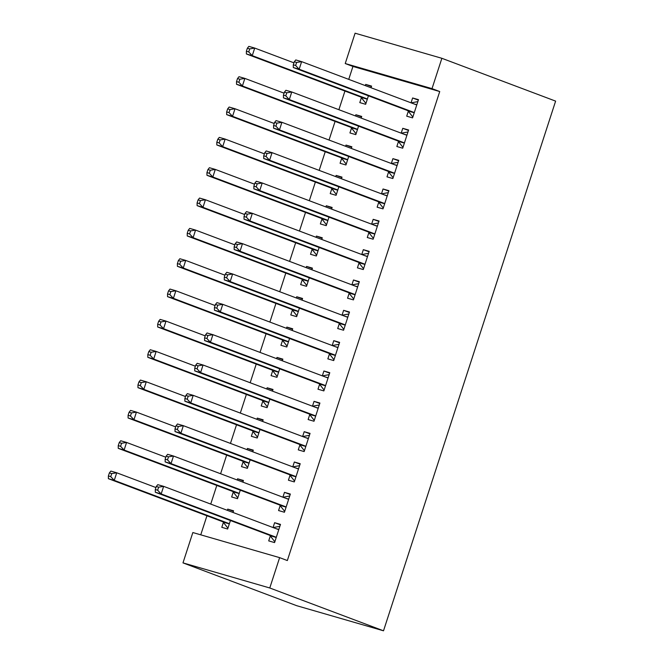 <?xml version="1.0" encoding="UTF-8"?>
<svg xmlns="http://www.w3.org/2000/svg" width="664" height="664" viewBox="0 0 664 664"><rect width="100%" height="100%" fill="white"/><g stroke="black" fill="none" stroke-linecap="round" stroke-linejoin="round"><path stroke-width="1" d="M439.726 91.541L432.015 88.636L441.875 58.299L555.619 101.119L383.51 630.8L296.725 605.701L182.982 562.881L192.842 532.545L279.627 557.644L287.338 560.549L439.726 91.541L352.941 66.441L348.741 79.373M344.94 91.059L338.881 109.709M335.088 121.396L329.029 140.046M325.227 151.732L319.168 170.382M315.375 182.069L309.308 200.719M305.515 212.405L299.456 231.055M295.654 242.742L289.595 261.392M285.802 273.078L279.743 291.728M275.942 303.415L269.883 322.065M266.09 333.751L260.022 352.401M256.229 364.088L250.17 382.738M246.369 394.424L240.31 413.074M236.517 424.761L230.458 443.411M226.656 455.097L220.597 473.747M216.804 485.434L210.737 504.084M206.944 515.77L200.752 534.835M352.941 66.441L345.23 63.536L355.091 33.2L441.875 58.299M351.53 128.028L349.936 132.941L355.804 134.634L358.56 126.143M355.456 115.951L355.854 114.739L361.714 116.432L361.174 118.101M398.441 141.598L396.848 146.512L402.716 148.205L408.626 130.003L402.766 128.31L401.189 133.165M331.817 188.709L330.224 193.614L336.084 195.316L338.847 186.816M335.743 176.624L336.133 175.412L342.002 177.114L341.462 178.774M378.729 202.271L377.135 207.185L383.003 208.878L388.913 190.676L383.053 188.983L381.476 193.838M312.105 249.382L310.511 254.287L316.371 255.989L319.135 247.489M316.031 237.297L316.421 236.085L322.289 237.787L321.749 239.447M359.017 262.944L357.423 267.858L363.283 269.551L369.201 251.349L363.332 249.656L361.755 254.511M292.392 310.055L290.791 314.96L296.659 316.662L299.423 308.162M296.318 297.97L296.708 296.758L302.577 298.46L302.029 300.12M339.304 323.625L337.71 328.531L343.57 330.232L349.488 312.022L343.62 310.329L342.043 315.184M272.68 370.728L271.078 375.641L276.946 377.335L279.71 368.835M276.606 358.643L276.996 357.439L282.856 359.133L282.316 360.793M319.591 384.298L317.99 389.204L323.858 390.905L329.776 372.703L323.907 371.002L322.331 375.857M252.959 431.401L251.365 436.314L257.234 438.008L259.989 429.508M256.885 419.316L257.283 418.112L263.143 419.806L262.604 421.466M299.871 444.971L298.277 449.877L304.145 451.578L310.055 433.376L304.195 431.675L302.618 436.53M233.247 492.074L231.653 496.987L237.513 498.681L240.277 490.181M237.172 479.989L237.563 478.786L243.431 480.479L242.891 482.139M280.158 505.644L278.565 510.55L284.433 512.251L290.342 494.049L284.482 492.348L282.906 497.203M270.306 535.981L268.704 540.894L274.572 542.588L280.49 524.386L274.622 522.692L273.045 527.54M223.394 522.41L221.793 527.324L227.661 529.017L230.425 520.518M227.32 510.325L227.71 509.122L233.57 510.815L233.031 512.484M290.019 475.308L288.425 480.213L294.285 481.915L300.203 463.713L294.335 462.011L292.758 466.867M243.107 461.737L241.505 466.651L247.373 468.344L250.137 459.845M247.033 449.652L247.423 448.449L253.291 450.142L252.743 451.802M309.731 414.635L308.137 419.54L313.997 421.242L319.915 403.04L314.047 401.338L312.47 406.194M262.819 401.064L261.226 405.978L267.086 407.671L269.85 399.172M266.745 388.979L267.135 387.776L273.004 389.469L272.464 391.129M329.444 353.962L327.85 358.867L333.718 360.569L339.628 342.367L333.768 340.665L332.191 345.521M282.532 340.391L280.938 345.297L286.798 346.998L289.562 338.499M286.458 328.306L286.848 327.095L292.716 328.796L292.177 330.456M349.156 293.281L347.562 298.194L353.431 299.887L359.34 281.685L353.48 279.992L351.903 284.848M302.244 279.718L300.651 284.624L306.519 286.325L309.275 277.826M306.17 267.633L306.569 266.422L312.429 268.123L311.889 269.783M368.877 232.607L367.275 237.521L373.143 239.214L379.061 221.012L373.193 219.319L371.616 224.175M321.965 219.045L320.363 223.951L326.231 225.652L328.987 217.153M325.891 206.96L326.281 205.749L332.141 207.45L331.602 209.11M388.589 171.934L386.996 176.848L392.856 178.541L398.773 160.339L392.905 158.646L391.328 163.502M341.678 158.372L340.076 163.278L345.944 164.979L348.708 156.48M345.604 146.287L345.994 145.076L351.862 146.769L351.314 148.437M408.302 111.261L406.708 116.175L412.568 117.868L418.486 99.666L412.618 97.973L411.041 102.829M361.39 97.691L359.797 102.605L365.656 104.298L368.42 95.799M365.316 85.615L365.706 84.403L371.574 86.096L371.035 87.764M432.015 88.636L345.23 63.536M279.627 557.644L269.775 587.98L383.51 630.8M182.982 562.881L269.775 587.98M280.341 524.842L274.622 522.692M233.429 511.272L227.71 509.122M290.193 494.506L284.482 492.348M243.281 480.935L237.563 478.786M300.053 464.169L294.335 462.011M253.142 450.599L247.423 448.449M309.914 433.833L304.195 431.675M262.994 420.262L257.283 418.112M319.766 403.496L314.047 401.338M272.854 389.926L267.135 387.776M329.626 373.151L323.907 371.002M282.715 359.589L276.996 357.439M339.478 342.815L333.768 340.665M292.567 329.253L286.848 327.095M349.339 312.478L343.62 310.329M302.427 298.916L296.708 296.758M359.191 282.142L353.48 279.992M312.279 268.58L306.569 266.422M369.051 251.805L363.332 249.656M322.14 238.243L316.421 236.085M378.912 221.469L373.193 219.319M332 207.898L326.281 205.749M388.764 191.132L383.053 188.983M341.852 177.562L336.133 175.412M398.624 160.796L392.905 158.646M351.712 147.225L345.994 145.076M408.476 130.459L402.766 128.31M361.565 116.889L355.854 114.739M418.337 100.123L412.618 97.973M371.425 86.552L365.706 84.403M273.136 527.573L279.851 526.328M156.281 486.496L155.293 489.534L157.642 490.215L158.63 487.177L156.281 486.496L157.766 484.662L163.635 486.355L277.759 529.316A3.196 2.058 106.1 0 0 277.859 529.349A3.196 2.058 106.1 0 0 278.548 529.366L278.888 529.291M158.63 487.177L163.635 486.355L161.169 493.941L155.301 492.24L269.435 535.201A3.196 2.058 106.1 0 1 270.082 535.69L274.564 541.392M276.166 537.674L275.942 537.392A3.196 2.058 106.1 0 0 275.294 536.902L161.169 493.941L157.642 490.215M155.293 489.534L155.301 492.24M155.94 487.55L116.723 472.785L114.258 480.371L108.39 478.678L222.515 521.638A3.196 2.058 -73.9 0 1 223.162 522.128L227.644 527.822M110.73 476.644L111.718 473.606L109.369 472.934L108.381 475.964L110.73 476.644L114.258 480.371L228.383 523.332A3.196 2.058 -73.9 0 1 229.03 523.821L229.254 524.112M109.369 472.934L110.855 471.091L116.723 472.785L111.718 473.606M108.39 478.678L108.381 475.964M282.997 497.236L289.712 495.991M166.141 456.16L165.153 459.197L167.502 459.878L168.482 456.84L166.141 456.16L167.627 454.325L173.487 456.019L287.62 498.979A3.196 2.058 106.1 0 0 287.711 499.013A3.196 2.058 106.1 0 0 288.408 499.029L288.749 498.954M168.482 456.84L173.487 456.019L171.022 463.605L165.162 461.903L279.287 504.864A3.196 2.058 106.1 0 1 279.934 505.354L284.416 511.056M286.026 507.337L285.802 507.055A3.196 2.058 106.1 0 0 285.155 506.566L171.022 463.605L167.502 459.878M165.153 459.197L165.162 461.903M292.849 466.9L299.572 465.655M175.993 425.823L175.014 428.861L177.354 429.542L178.342 426.504L175.993 425.823L177.479 423.989L183.347 425.682L297.472 468.643A3.196 2.058 106.1 0 0 297.572 468.676A3.196 2.058 106.1 0 0 298.26 468.693L298.609 468.618M178.342 426.504L183.347 425.682L180.882 433.268L175.014 431.567L289.147 474.528A3.196 2.058 106.1 0 1 289.794 475.017L294.276 480.719M295.878 477.001L295.654 476.719A3.196 2.058 106.1 0 0 295.007 476.229L180.882 433.268L177.354 429.542M175.014 428.861L175.014 431.567M165.801 457.214L126.575 442.448L124.11 450.034L118.25 448.341L232.375 491.302A3.196 2.058 -73.9 0 1 233.022 491.792L237.504 497.485M120.582 446.308L121.57 443.27L119.23 442.597L118.242 445.627L120.582 446.308L124.11 450.034L238.235 492.995A3.196 2.058 -73.9 0 1 238.891 493.485L239.115 493.767M119.23 442.597L120.715 440.755L126.575 442.448L121.57 443.27M118.25 448.341L118.242 445.627M175.653 426.877L136.435 412.112L133.97 419.698L128.102 418.005L242.236 460.965A3.196 2.058 -73.9 0 1 242.883 461.455L247.365 467.149M130.443 415.971L131.43 412.933L129.082 412.261L128.094 415.291L130.443 415.971L133.97 419.698L248.095 462.659A3.196 2.058 -73.9 0 1 248.743 463.148L248.967 463.43M129.082 412.261L130.567 410.418L136.435 412.112L131.43 412.933M128.102 418.005L128.094 415.291M302.709 436.563L309.424 435.318M185.854 395.487L184.866 398.524L187.215 399.205L188.202 396.167L185.854 395.487L187.339 393.644L193.207 395.346L307.332 438.306A3.196 2.058 106.1 0 0 307.432 438.34A3.196 2.058 106.1 0 0 308.121 438.356L308.461 438.281M188.202 396.167L193.207 395.346L190.742 402.932L184.874 401.23L298.999 444.191A3.196 2.058 106.1 0 1 299.647 444.681L304.129 450.383M305.739 446.664L305.515 446.382A3.196 2.058 106.1 0 0 304.867 445.893L190.742 402.932L187.215 399.205M184.866 398.524L184.874 401.23M312.561 406.227L319.284 404.982M195.714 365.15L194.726 368.188L197.067 368.86L198.055 365.831L195.714 365.15L197.2 363.308L203.059 365.009L317.184 407.97A3.196 2.058 106.1 0 0 317.284 408.003A3.196 2.058 106.1 0 0 317.981 408.02L318.322 407.945M198.055 365.831L203.059 365.009L200.594 372.595L194.735 370.894L308.86 413.855A3.196 2.058 106.1 0 1 309.507 414.344L313.989 420.046M315.599 416.328L315.375 416.046A3.196 2.058 106.1 0 0 314.719 415.556L200.594 372.595L197.067 368.86M194.726 368.188L194.735 370.894M185.513 396.541L146.287 381.775L143.822 389.361L137.963 387.668L252.088 430.629A3.196 2.058 -73.9 0 1 252.735 431.119L257.217 436.812M140.303 385.635L141.283 382.597L138.942 381.924L137.954 384.954L140.303 385.635L143.822 389.361L257.956 432.322A3.196 2.058 -73.9 0 1 258.603 432.812L258.827 433.094M138.942 381.924L140.428 380.082L146.287 381.775L141.283 382.597M137.963 387.668L137.954 384.954M195.365 366.204L156.148 351.439L153.683 359.025L147.823 357.323L261.948 400.284A3.196 2.058 -73.9 0 1 262.595 400.782L267.077 406.476M150.155 355.298L151.143 352.26L148.794 351.58L147.815 354.618L150.155 355.298L153.683 359.025L267.808 401.986A3.196 2.058 -73.9 0 1 268.455 402.475L268.679 402.757M148.794 351.58L150.28 349.745L156.148 351.439L151.143 352.26M147.823 357.323L147.815 354.618M322.422 375.89L329.137 374.645M205.566 334.814L204.578 337.851L206.927 338.524L207.915 335.494L205.566 334.814L207.052 332.971L212.92 334.673L327.045 377.633A3.196 2.058 106.1 0 0 327.144 377.667A3.196 2.058 106.1 0 0 327.833 377.683L328.174 377.608M207.915 335.494L212.92 334.673L210.455 342.25L204.587 340.557L318.72 383.518A3.196 2.058 106.1 0 1 319.367 384.008L323.849 389.71M325.451 385.991L325.227 385.709A3.196 2.058 106.1 0 0 324.58 385.22L210.455 342.25L206.927 338.524M204.578 337.851L204.587 340.557M205.226 335.868L166.008 321.102L163.543 328.688L157.675 326.987L271.8 369.948A3.196 2.058 -73.9 0 1 272.447 370.446L276.929 376.139M160.016 324.962L161.003 321.924L158.654 321.243L157.667 324.281L160.016 324.962L163.543 328.688L277.668 371.649A3.196 2.058 -73.9 0 1 278.316 372.139L278.54 372.421M158.654 321.243L160.14 319.409L166.008 321.102L161.003 321.924M157.675 326.987L157.667 324.281M332.282 345.554L338.997 344.309M215.427 304.477L214.439 307.515L216.788 308.187L217.767 305.158L215.427 304.477L216.912 302.635L222.772 304.336L336.905 347.297A3.196 2.058 106.1 0 0 336.997 347.33A3.196 2.058 106.1 0 0 337.694 347.347L338.034 347.272M217.767 305.158L222.772 304.336L220.307 311.914L214.447 310.221L328.572 353.182A3.196 2.058 106.1 0 1 329.219 353.671L333.702 359.373M335.312 355.655L335.088 355.373A3.196 2.058 106.1 0 0 334.44 354.875L220.307 311.914L216.788 308.187M214.439 307.515L214.447 310.221M215.086 305.531L175.86 290.766L173.395 298.352L167.535 296.65L281.661 339.611A3.196 2.058 -73.9 0 1 282.308 340.101L286.79 345.803M169.868 294.625L170.855 291.587L168.515 290.907L167.527 293.944L169.868 294.625L173.395 298.352L287.52 341.313A3.196 2.058 -73.9 0 1 288.176 341.802L288.4 342.084M168.515 290.907L170.001 289.072L175.86 290.766L170.855 291.587M167.535 296.65L167.527 293.944M342.134 315.217L348.857 313.972M225.279 274.141L224.299 277.178L226.64 277.851L227.627 274.821L225.279 274.141L226.764 272.298L232.632 274L346.757 316.96A3.196 2.058 106.1 0 0 346.857 316.994A3.196 2.058 106.1 0 0 347.546 317.01L347.886 316.935M227.627 274.821L232.632 274L230.167 281.577L224.299 279.884L338.433 322.845A3.196 2.058 106.1 0 1 339.08 323.335L343.562 329.029M345.164 325.318L344.94 325.028A3.196 2.058 106.1 0 0 344.292 324.538L230.167 281.577L226.64 277.851M224.299 277.178L224.299 279.884M224.938 275.195L185.721 260.429L183.256 268.015L177.388 266.314L291.521 309.275A3.196 2.058 -73.9 0 1 292.168 309.764L296.65 315.466M179.728 264.289L180.716 261.251L178.367 260.57L177.379 263.608L179.728 264.289L183.256 268.015L297.381 310.976A3.196 2.058 -73.9 0 1 298.028 311.466L298.252 311.748M178.367 260.57L179.853 258.736L185.721 260.429L180.716 261.251M177.388 266.314L177.379 263.608M351.995 284.881L358.709 283.636M235.139 243.804L234.151 246.842L236.5 247.514L237.488 244.485L235.139 243.804L236.625 241.962L242.484 243.663L356.618 286.624A3.196 2.058 106.1 0 0 356.717 286.657A3.196 2.058 106.1 0 0 357.406 286.674L357.747 286.599M237.488 244.485L242.484 243.663L240.028 251.241L234.16 249.548L348.285 292.509A3.196 2.058 106.1 0 1 348.932 292.998L353.414 298.692M355.024 294.982L354.8 294.692A3.196 2.058 106.1 0 0 354.153 294.202L240.028 251.241L236.5 247.514M234.151 246.842L234.16 249.548M234.799 244.858L195.573 230.093L193.108 237.679L187.248 235.977L301.373 278.938A3.196 2.058 -73.9 0 1 302.02 279.428L306.502 285.13M189.589 233.952L190.568 230.914L188.227 230.234L187.24 233.272L189.589 233.952L193.108 237.679L307.241 280.64A3.196 2.058 -73.9 0 1 307.888 281.129L308.113 281.411M188.227 230.234L189.713 228.399L195.573 230.093L190.568 230.914M187.248 235.977L187.24 233.272M361.847 254.544L368.57 253.299M244.999 213.468L244.012 216.497L246.352 217.178L247.34 214.148L244.999 213.468L246.485 211.625L252.345 213.327L366.47 256.287A3.196 2.058 106.1 0 0 366.569 256.321A3.196 2.058 106.1 0 0 367.267 256.337L367.607 256.262M247.34 214.148L252.345 213.327L249.88 220.904L244.02 219.211L358.145 262.172A3.196 2.058 106.1 0 1 358.792 262.662L363.274 268.356M364.885 264.646L364.661 264.355A3.196 2.058 106.1 0 0 364.005 263.865L249.88 220.904L246.352 217.178M244.012 216.497L244.02 219.211M244.651 214.522L205.433 199.756L202.968 207.342L197.108 205.641L311.233 248.602A3.196 2.058 -73.9 0 1 311.881 249.091L316.363 254.793M199.441 203.607L200.428 200.578L198.079 199.897L197.1 202.935L199.441 203.607L202.968 207.342L317.093 250.303A3.196 2.058 -73.9 0 1 317.741 250.793L317.965 251.075M198.079 199.897L199.565 198.055L205.433 199.756L200.428 200.578M197.108 205.641L197.1 202.935M371.707 224.208L378.422 222.963M254.851 183.131L253.864 186.161L256.213 186.841L257.2 183.812L254.851 183.131L256.337 181.289L262.205 182.982L376.33 225.951A3.196 2.058 106.1 0 0 376.43 225.976A3.196 2.058 106.1 0 0 377.119 226.001L377.459 225.926M257.2 183.812L262.205 182.982L259.74 190.568L253.872 188.875L367.997 231.836A3.196 2.058 106.1 0 1 368.653 232.325L373.135 238.019M374.737 234.309L374.513 234.018A3.196 2.058 106.1 0 0 373.865 233.529L259.74 190.568L256.213 186.841M253.864 186.161L253.872 188.875M254.511 184.185L215.294 169.42L212.829 177.006L206.96 175.304L321.086 218.265A3.196 2.058 -73.9 0 1 321.733 218.755L326.215 224.457M209.301 173.271L210.289 170.241L207.94 169.561L206.952 172.598L209.301 173.271L212.829 177.006L326.954 219.967A3.196 2.058 -73.9 0 1 327.601 220.456L327.825 220.738M207.94 169.561L209.426 167.718L215.294 169.42L210.289 170.241M206.96 175.304L206.952 172.598M381.568 193.871L388.282 192.626M264.712 152.795L263.724 155.824L266.073 156.505L267.053 153.475L264.712 152.795L266.198 150.952L272.057 152.645L386.191 195.606A3.196 2.058 106.1 0 0 386.282 195.639A3.196 2.058 106.1 0 0 386.979 195.664L387.319 195.589M267.053 153.475L272.057 152.645L269.592 160.232L263.732 158.538L377.857 201.499A3.196 2.058 106.1 0 1 378.505 201.989L382.987 207.683M384.597 203.972L384.373 203.682A3.196 2.058 106.1 0 0 383.726 203.192L269.592 160.232L266.073 156.505M263.724 155.824L263.732 158.538M264.372 153.84L225.146 139.083L222.681 146.661L216.821 144.968L330.946 187.929A3.196 2.058 -73.9 0 1 331.593 188.418L336.075 194.12M219.153 142.934L220.141 139.905L217.8 139.224L216.813 142.262L219.153 142.934L222.681 146.661L336.806 189.622A3.196 2.058 -73.9 0 1 337.461 190.12L337.685 190.402M217.8 139.224L219.286 137.382L225.146 139.083L220.141 139.905M216.821 144.968L216.813 142.262M391.42 163.535L398.143 162.282M274.564 122.458L273.585 125.488L275.925 126.168L276.913 123.139L274.564 122.458L276.05 120.616L281.918 122.309L396.043 165.27A3.196 2.058 106.1 0 0 396.142 165.303A3.196 2.058 106.1 0 0 396.831 165.328L397.172 165.253M276.913 123.139L281.918 122.309L279.453 129.895L273.585 128.202L387.718 171.163A3.196 2.058 106.1 0 1 388.365 171.652L392.847 177.346M394.449 173.636L394.225 173.345A3.196 2.058 106.1 0 0 393.578 172.856L279.453 129.895L275.925 126.168M273.585 125.488L273.585 128.202M274.224 123.504L235.006 108.747L232.541 116.325L226.673 114.631L340.806 157.592A3.196 2.058 -73.9 0 1 341.454 158.082L345.936 163.776M229.014 112.598L230.001 109.568L227.652 108.888L226.665 111.925L229.014 112.598L232.541 116.325L346.666 159.285A3.196 2.058 -73.9 0 1 347.313 159.775L347.538 160.065M227.652 108.888L229.138 107.045L235.006 108.747L230.001 109.568M226.673 114.631L226.665 111.925M401.28 133.198L407.995 131.945M284.424 92.122L283.437 95.151L285.786 95.832L286.773 92.794L284.424 92.122L285.91 90.279L291.77 91.972L405.903 134.933A3.196 2.058 106.1 0 0 406.003 134.966A3.196 2.058 106.1 0 0 406.692 134.991L407.032 134.917M286.773 92.794L291.77 91.972L289.313 99.558L283.445 97.865L397.57 140.826A3.196 2.058 106.1 0 1 398.217 141.316L402.699 147.01M404.31 143.299L404.086 143.009A3.196 2.058 106.1 0 0 403.438 142.519L289.313 99.558L285.786 95.832M283.437 95.151L283.445 97.865M284.084 93.167L244.858 78.41L242.393 85.988L236.533 84.295L350.658 127.256A3.196 2.058 -73.9 0 1 351.306 127.745L355.788 133.439M238.874 82.261L239.853 79.232L237.513 78.551L236.525 81.589L238.874 82.261L242.393 85.988L356.526 128.949A3.196 2.058 -73.9 0 1 357.174 129.438L357.398 129.729M237.513 78.551L238.998 76.709L244.858 78.41L239.853 79.232M236.533 84.295L236.525 81.589M411.132 102.862L417.855 101.609M294.285 61.785L293.297 64.815L295.638 65.495L296.625 62.457L294.285 61.785L295.771 59.943L301.63 61.636L415.755 104.597A3.196 2.058 106.1 0 0 415.855 104.63A3.196 2.058 106.1 0 0 416.552 104.655L416.892 104.58M296.625 62.457L301.63 61.636L299.165 69.222L293.305 67.529L407.43 110.49A3.196 2.058 106.1 0 1 408.078 110.979L412.56 116.673M414.17 112.963L413.946 112.672A3.196 2.058 106.1 0 0 413.29 112.183L299.165 69.222L295.638 65.495M293.297 64.815L293.305 67.529M293.936 62.831L254.719 48.074L252.254 55.651L246.386 53.958L360.519 96.919A3.196 2.058 -73.9 0 1 361.166 97.409L365.648 103.103M248.726 51.925L249.714 48.895L247.365 48.215L246.386 51.244L248.726 51.925L252.254 55.651L366.379 98.612A3.196 2.058 -73.9 0 1 367.026 99.102L367.25 99.392M247.365 48.215L248.851 46.372L254.719 48.074L249.714 48.895M246.386 53.958L246.386 51.244M275.942 537.392L270.082 535.69M275.294 536.902L269.435 535.201M278.548 529.366L275.726 528.552M222.515 521.638L228.383 523.332M223.162 522.128L229.03 523.821M285.802 507.055L279.934 505.354M285.155 506.566L279.287 504.864M288.408 499.029L285.586 498.216M295.654 476.719L289.794 475.017M295.007 476.229L289.147 474.528M298.26 468.693L295.438 467.879M232.375 491.302L238.235 492.995M233.022 491.792L238.891 493.485M242.236 460.965L248.095 462.659M242.883 461.455L248.743 463.148M305.515 446.382L299.647 444.681M304.867 445.893L298.999 444.191M308.121 438.356L305.299 437.543M315.375 416.046L309.507 414.344M314.719 415.556L308.86 413.855M317.981 408.02L315.159 407.206M252.088 430.629L257.956 432.322M252.735 431.119L258.603 432.812M261.948 400.284L267.808 401.986M262.595 400.782L268.455 402.475M325.227 385.709L319.367 384.008M324.58 385.22L318.72 383.518M327.833 377.683L325.011 376.87M271.8 369.948L277.668 371.649M272.447 370.446L278.316 372.139M335.088 355.373L329.219 353.671M334.44 354.875L328.572 353.182M337.694 347.347L334.872 346.533M281.661 339.611L287.52 341.313M282.308 340.101L288.176 341.802M344.94 325.028L339.08 323.335M344.292 324.538L338.433 322.845M347.546 317.01L344.724 316.197M291.521 309.275L297.381 310.976M292.168 309.764L298.028 311.466M354.8 294.692L348.932 292.998M354.153 294.202L348.285 292.509M357.406 286.674L354.584 285.852M301.373 278.938L307.241 280.64M302.02 279.428L307.888 281.129M364.661 264.355L358.792 262.662M364.005 263.865L358.145 262.172M367.267 256.337L364.445 255.516M311.233 248.602L317.093 250.303M311.881 249.091L317.741 250.793M374.513 234.018L368.653 232.325M373.865 233.529L367.997 231.836M377.119 226.001L374.297 225.179M321.086 218.265L326.954 219.967M321.733 218.755L327.601 220.456M384.373 203.682L378.505 201.989M383.726 203.192L377.857 201.499M386.979 195.664L384.157 194.843M330.946 187.929L336.806 189.622M331.593 188.418L337.461 190.12M394.225 173.345L388.365 171.652M393.578 172.856L387.718 171.163M396.831 165.328L394.009 164.506M340.806 157.592L346.666 159.285M341.454 158.082L347.313 159.775M404.086 143.009L398.217 141.316M403.438 142.519L397.57 140.826M406.692 134.991L403.87 134.169M350.658 127.256L356.526 128.949M351.306 127.745L357.174 129.438M413.946 112.672L408.078 110.979M413.29 112.183L407.43 110.49M416.552 104.655L413.73 103.833M360.519 96.919L366.379 98.612M361.166 97.409L367.026 99.102"/></g></svg>
